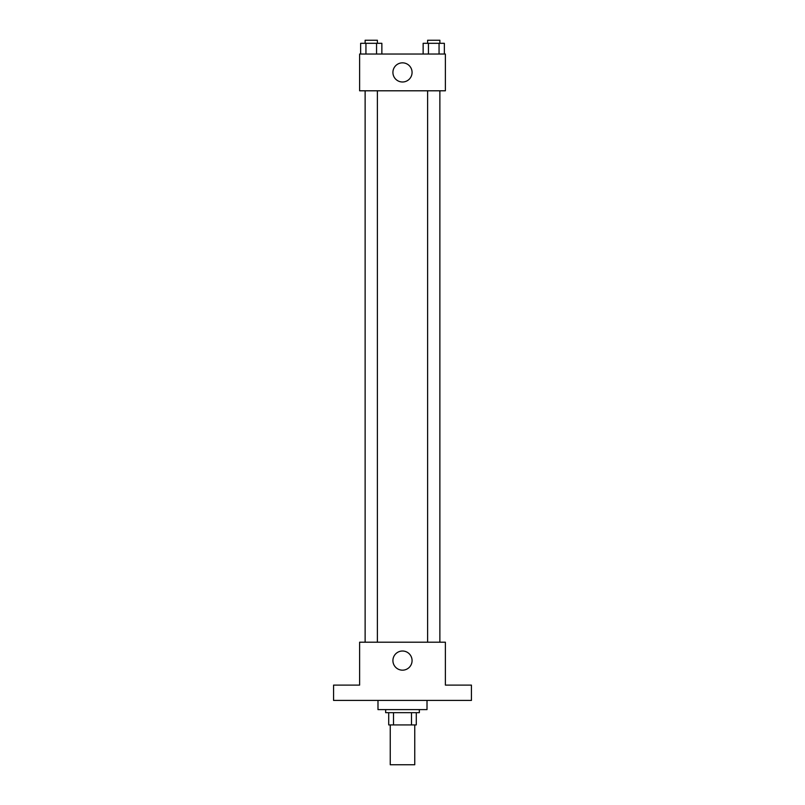 <?xml version="1.0" encoding="UTF-8"?>
<svg xmlns="http://www.w3.org/2000/svg" width="805" height="805" viewBox="0 0 805 805"><rect width="100%" height="100%" fill="white"/><g stroke="black" fill="none" stroke-linecap="round" stroke-linejoin="round"><path stroke-width="1.21" d="M390.244 724.923L390.244 764.75L414.756 764.75L414.756 724.923M411.486 712.677L411.486 724.923L388.714 724.923L388.714 712.677M411.486 724.923L416.286 724.923L416.286 712.677L416.286 724.923M419.345 709.608L419.345 712.677L385.655 712.677L385.655 709.608M393.514 712.677L393.514 724.923M377.988 700.42L377.988 709.608L427.012 709.608L427.012 700.42M471.428 700.42L333.572 700.42L333.572 685.105L359.614 685.105L359.614 642.209L445.386 642.209L445.386 685.105L471.428 685.105L471.428 700.42M412.069 660.593A9.569 9.569 0 0 1 397.71 668.885A9.569 9.569 0 0 1 397.71 652.302A9.569 9.569 0 0 1 412.069 660.593M427.616 642.209L427.616 90.794M377.384 90.794L377.384 642.209M445.386 90.794L359.614 90.794L359.614 54.036L445.386 54.036L445.386 90.794M412.069 72.42A9.569 9.569 0 0 1 397.71 80.711A9.569 9.569 0 0 1 397.71 64.128A9.569 9.569 0 0 1 412.069 72.42M444.36 54.036L444.36 43.309L423.138 43.309L423.138 54.036M439.057 43.309L439.057 54.036M428.441 43.309L428.441 54.036M427.616 43.309L427.616 40.25L439.872 40.25L439.872 43.309M381.862 54.036L381.862 43.309L360.64 43.309L360.64 54.036M376.559 43.309L376.559 54.036M365.943 43.309L365.943 54.036M365.128 43.309L365.128 40.25L377.384 40.25L377.384 43.309M439.872 642.209L439.872 90.794M365.128 90.794L365.128 642.209"/></g></svg>
